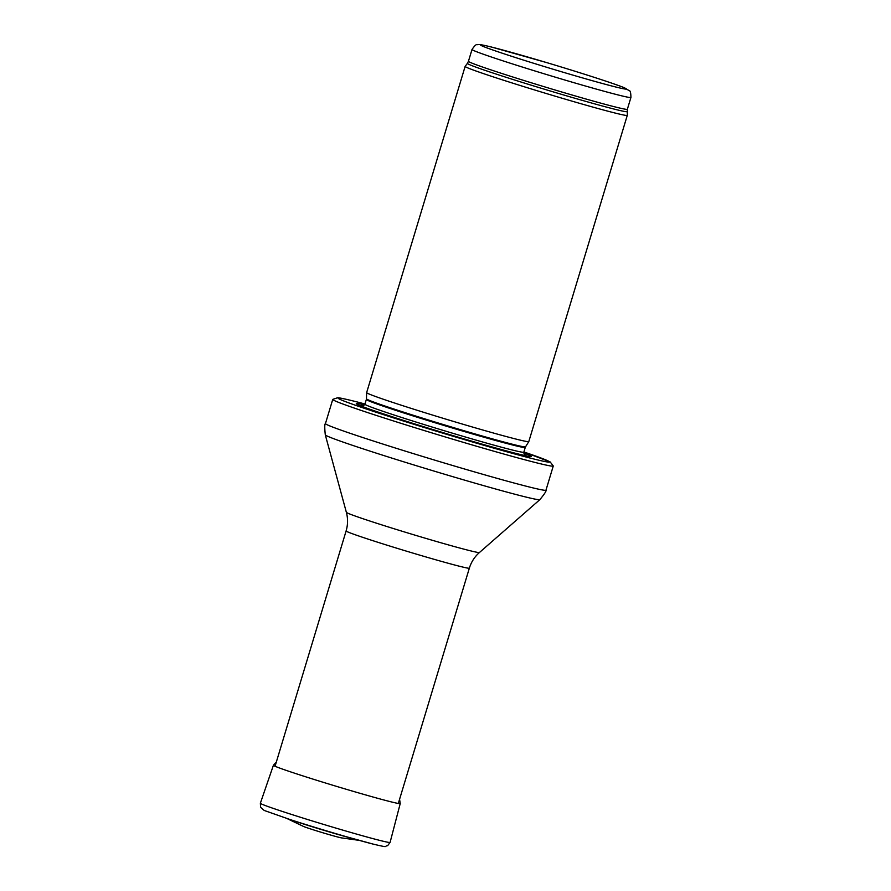 <?xml version="1.0" encoding="UTF-8"?>
<svg xmlns="http://www.w3.org/2000/svg" width="891" height="891" viewBox="0 0 891 891"><rect width="100%" height="100%" fill="white"/><g stroke="black" fill="none" stroke-linecap="round" stroke-linejoin="round"><path stroke-width="1.34" d="M627.086 111.587A83.409 2.461 16.8 0 1 546.517 89.857A83.409 2.461 16.8 0 1 467.396 63.372L465.147 66.38A84.69 2.495 16.8 0 0 465.135 66.402A84.69 2.495 16.8 0 0 545.492 93.277A84.69 2.495 16.8 0 0 627.286 115.362A84.69 2.495 16.8 0 0 627.297 115.329L627.353 109.27A82.997 2.45 16.8 0 1 547.197 87.63A82.997 2.45 16.8 0 1 468.443 61.29L472.018 49.473A82.997 2.45 16.8 0 0 550.761 75.802A82.997 2.45 16.8 0 0 630.928 97.453C630.861 92.864 630.305 90.592 629.246 90.637L623.299 87.34C613.565 83.386 580.921 72.817 546.528 62.559L491.81 47.123C477.888 43.637 477.944 44.628 477.186 44.728C476.329 44.105 474.602 45.686 472.018 49.473M465.135 66.402L366.647 392.597A84.69 2.495 16.8 0 0 366.647 392.619A84.69 2.495 16.8 0 0 447.004 419.472A84.69 2.495 16.8 0 0 528.797 441.58A84.69 2.495 16.8 0 0 528.808 441.557L627.286 115.362M364.564 404.948A91.472 2.695 16.8 0 0 358.037 404.737A91.472 2.695 16.8 0 0 443.027 432.625A91.472 2.695 16.8 0 0 529.254 456.437A91.472 2.695 16.8 0 0 523.708 452.996M332.766 399.38A115.184 3.397 16.8 0 0 332.744 399.435A115.184 3.397 16.8 0 0 442.025 435.977A115.184 3.397 16.8 0 0 553.266 466.015A115.184 3.397 16.8 0 0 553.266 465.96L550.17 461.939L523.886 451.971A110.439 3.263 16.8 0 1 520.166 455.435A110.439 3.263 16.8 0 1 378.285 412.956A110.439 3.263 16.8 0 1 354.963 401.407A110.439 3.263 16.8 0 1 364.976 404.002L354.718 401.329C338.547 397.341 338.135 397.809 337.578 397.754L332.766 399.38M276.333 762.072L273.414 765.269L260.361 803.225A67.749 1.994 16.8 0 0 305.992 819.007A67.749 1.994 16.8 0 0 379.054 840.213A67.749 1.994 16.8 0 0 379.733 840.391A67.749 1.994 16.8 0 0 390.091 842.396L387.652 845.67C383.386 846.16 390.135 848.076 373.786 844.267L344.951 836.359A41.365 1.225 -163.2 0 1 301.303 823.184L290.711 819.765A62.671 1.849 16.8 0 0 355.665 839.367A62.671 1.849 16.8 0 0 373.697 844.245A62.671 1.849 16.8 0 0 374.053 844.334M287.169 818.617L303.296 826.347A20.337 0.601 16.8 0 0 318.633 831.481A20.337 0.601 16.8 0 0 338.814 837.284A20.337 0.601 16.8 0 0 339.014 837.34A20.337 0.601 16.8 0 0 341.543 837.896L359.251 840.369M492.11 47.212A76.225 2.25 -163.2 0 1 618.343 85.48A76.225 2.25 -163.2 0 1 549.836 68.239A76.225 2.25 -163.2 0 1 492.11 47.212M525.534 446.837L525.256 447.46A82.997 2.45 16.8 0 1 445.088 425.809A82.997 2.45 16.8 0 1 366.346 399.48L366.457 398.8A83.086 2.45 16.8 0 0 445.288 425.141A83.086 2.45 16.8 0 0 525.534 446.837L528.797 441.58M366.346 399.48L364.909 404.213A82.997 2.45 16.8 0 0 443.662 430.542A82.997 2.45 16.8 0 0 523.83 452.194L524.599 454.878M363.216 405.94A86.082 2.539 16.8 0 0 361.323 406.107M525.768 455.758A86.082 2.539 16.8 0 0 524.276 454.566M332.744 399.435L325.449 423.593A115.184 3.397 16.8 0 0 434.73 460.135A115.184 3.397 16.8 0 0 545.971 490.173L553.266 466.015M346.365 512.325A69.52 2.049 16.8 0 0 412.321 534.344A69.52 2.049 16.8 0 0 479.447 552.509C474.613 556.775 471.25 561.987 469.345 568.168A64.364 1.893 16.8 0 1 407.176 551.373A64.364 1.893 16.8 0 1 346.109 530.958C347.935 524.766 348.025 518.551 346.365 512.325L325.293 434.864A112.088 3.308 16.8 0 0 431.645 470.359A112.088 3.308 16.8 0 0 539.868 499.639C544.524 493.97 546.562 490.818 545.971 490.173M287.025 818.562A62.671 1.849 16.8 0 0 290.711 819.765L264.193 810.454L260.584 807.313L260.361 803.225M273.414 765.269A66.235 1.949 16.8 0 0 318.599 780.872A66.235 1.949 16.8 0 0 390.102 801.599A66.235 1.949 16.8 0 0 400.226 803.559L390.091 842.396M291.591 820.043A40.886 1.203 16.8 0 0 354.785 839.122M630.928 97.453L627.353 109.27M467.396 63.372L468.443 61.29M366.457 398.8L366.647 392.619M525.256 447.46L523.83 452.194M362.771 406.018L364.909 404.213M325.293 434.864C324.547 427.557 324.602 423.804 325.449 423.593M479.447 552.509L539.868 499.639M346.109 530.958L275.063 766.26M469.345 568.168L398.31 803.459M400.226 803.559L399.569 799.272"/></g></svg>
